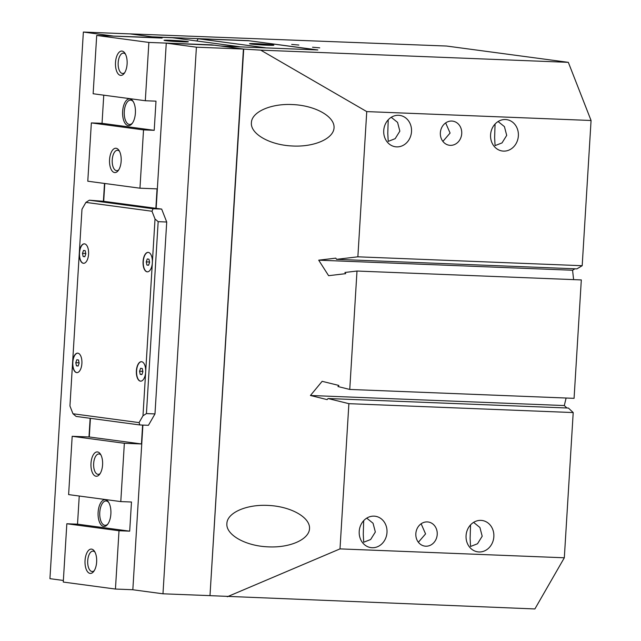 <?xml version="1.0" encoding="UTF-8"?>
<svg xmlns="http://www.w3.org/2000/svg" width="641" height="641" viewBox="0 0 641 641"><rect width="100%" height="100%" fill="white"/><g stroke="black" fill="none" stroke-linecap="round" stroke-linejoin="round"><path stroke-width="0.96" d="M421.137 523.769L425.568 533.905L418.373 542.254M427.275 521.91A12.179 10.681 -82.4 0 1 428.148 521.982A12.179 10.681 -82.4 0 1 437.178 534.979A12.179 10.681 -82.4 0 1 425.784 546.204A12.179 10.681 -82.4 0 1 424.911 546.124A12.179 10.681 -82.4 0 1 415.881 533.136A12.179 10.681 -82.4 0 1 427.275 521.91M445.655 122.92L450.086 133.056L442.891 141.397M451.793 121.053A12.179 10.681 -82.4 0 1 452.658 121.133A12.179 10.681 -82.4 0 1 461.688 134.121A12.179 10.681 -82.4 0 1 450.303 145.347A12.179 10.681 -82.4 0 1 449.429 145.275A12.179 10.681 -82.4 0 1 440.399 132.278A12.179 10.681 -82.4 0 1 451.793 121.053M473.587 522.375L479.909 527.479L482.192 536.237L477.505 543.76L470.55 546.469L470.109 538.44L470.55 524.899M480.918 520.38A15.833 13.886 -82.4 0 1 482.056 520.476A15.833 13.886 -82.4 0 1 493.794 537.366A15.833 13.886 -82.4 0 1 478.987 551.965A15.833 13.886 -82.4 0 1 477.857 551.861A15.833 13.886 -82.4 0 1 466.119 534.971A15.833 13.886 -82.4 0 1 480.918 520.38M366.732 518.144L373.054 523.248L375.346 531.998L370.65 539.522L363.695 542.23L363.263 534.201L363.695 520.66M374.072 516.141A15.833 13.886 -82.4 0 1 375.201 516.245A15.833 13.886 -82.4 0 1 386.94 533.136A15.833 13.886 -82.4 0 1 372.141 547.726A15.833 13.886 -82.4 0 1 371.003 547.63A15.833 13.886 -82.4 0 1 359.264 530.74A15.833 13.886 -82.4 0 1 374.072 516.141M269.468 505.493C291.246 506.767 309.867 517.343 309.539 528.24C309.515 539.161 290.573 547.823 268.795 546.885L266.944 546.789C244.846 545.651 225.752 534.578 226.89 523.569C227.122 512.848 246.192 504.339 267.618 505.396L269.468 505.493M391.25 117.295L397.572 122.391L399.856 131.149L395.168 138.672L388.214 141.381L387.781 133.352L388.214 119.811M398.582 115.292A15.833 13.886 -82.4 0 1 399.72 115.396A15.833 13.886 -82.4 0 1 411.458 132.286A15.833 13.886 -82.4 0 1 396.651 146.877A15.833 13.886 -82.4 0 1 395.521 146.781A15.833 13.886 -82.4 0 1 383.783 129.891A15.833 13.886 -82.4 0 1 398.582 115.292M498.105 121.526L504.427 126.63L506.71 135.387L502.023 142.911L495.068 145.611L494.628 137.591L495.068 124.05M505.437 119.53A15.833 13.886 -82.4 0 1 506.574 119.627A15.833 13.886 -82.4 0 1 518.313 136.517A15.833 13.886 -82.4 0 1 503.505 151.116A15.833 13.886 -82.4 0 1 502.368 151.012A15.833 13.886 -82.4 0 1 490.629 134.121A15.833 13.886 -82.4 0 1 505.437 119.53M293.987 104.635C315.757 105.917 334.386 116.494 334.057 127.391C334.033 138.304 315.092 146.973 293.314 146.036L291.463 145.94C269.356 144.794 250.27 133.729 251.408 122.719C251.641 111.999 270.71 103.489 292.136 104.547L293.987 104.635M291.687 44.429L298.858 45.046L291.687 44.429M312.552 47.226L319.731 47.843L312.552 47.226M140.427 381.147A9.743 4.663 92.3 0 1 136.373 371.027A9.743 4.663 92.3 0 1 141.413 361.692A9.743 4.663 92.3 0 1 141.621 361.708A9.743 4.663 92.3 0 1 145.659 372.052A9.743 4.663 92.3 0 1 140.635 381.163A9.743 4.663 92.3 0 1 140.427 381.147M141.517 361.7A9.743 4.663 -87.7 0 0 136.581 371.147A9.743 4.663 -87.7 0 0 140.643 381.155A9.743 4.663 -87.7 0 0 140.748 381.171M147.118 271.824A9.743 4.663 92.3 0 1 143.063 261.704A9.743 4.663 92.3 0 1 148.095 252.37A9.743 4.663 92.3 0 1 148.303 252.386A9.743 4.663 92.3 0 1 152.35 262.73A9.743 4.663 92.3 0 1 147.326 271.84A9.743 4.663 92.3 0 1 147.118 271.824M148.199 252.378A9.743 4.663 -87.7 0 0 143.272 261.824A9.743 4.663 -87.7 0 0 147.326 271.832A9.743 4.663 -87.7 0 0 147.43 271.848M76.664 372.613A9.743 4.663 92.3 0 1 72.617 362.269A9.743 4.663 92.3 0 1 77.641 353.159A9.743 4.663 92.3 0 1 77.849 353.175A9.743 4.663 92.3 0 1 81.904 363.295A9.743 4.663 92.3 0 1 76.872 372.629A9.743 4.663 92.3 0 1 76.664 372.613M77.753 353.167A9.743 4.663 -87.7 0 0 72.818 362.614A9.743 4.663 -87.7 0 0 76.88 372.621A9.743 4.663 -87.7 0 0 76.976 372.629M84.436 243.844A9.743 4.663 -87.7 0 0 79.5 253.291A9.743 4.663 -87.7 0 0 83.562 263.299A9.743 4.663 92.3 0 1 83.346 263.291A9.743 4.663 92.3 0 1 79.308 252.947A9.743 4.663 92.3 0 1 84.332 243.836A9.743 4.663 92.3 0 1 84.54 243.852A9.743 4.663 92.3 0 1 88.594 253.972A9.743 4.663 92.3 0 1 83.554 263.307A9.743 4.663 -87.7 0 0 83.667 263.307M83.138 256.504L82.481 253.355L83.506 250.431L85.181 250.655L85.83 253.804L84.804 256.729L83.138 256.504L84.86 256.568M82.481 253.355L85.686 253.483L85.782 253.94M146.901 265.037L146.252 261.889L147.27 258.964L148.944 259.188L149.593 262.337L148.576 265.262L146.901 265.037L148.632 265.11M146.252 261.889L149.457 262.017L149.553 262.473M76.447 365.827L75.798 362.678L76.816 359.753L78.49 359.978L79.147 363.127L78.122 366.051L76.447 365.827L78.178 365.899M75.798 362.678L79.003 362.806L79.099 363.263M140.219 374.36L139.562 371.211L140.587 368.287L142.262 368.511L142.911 371.66L141.885 374.584L140.219 374.36L141.941 374.432M139.562 371.211L142.767 371.339L142.863 371.796M85.902 202.396L89.347 200.208L153.119 208.742L151.989 211.242L85.902 202.396L81.984 209.222L69.941 406.001L72.978 413.757L139.065 422.603L139.89 424.959L76.127 416.426L72.978 413.757M142.983 415.777L155.026 218.998L158.167 221.666L146.428 413.589L142.983 415.777L139.065 422.603M151.989 211.242L155.026 218.998M130.091 33.901L152.141 36.825L248.283 40.639L317.848 49.95L221.706 46.136L243.74 49.109M227.291 596.755L340.002 548.888L564.32 557.782L534.89 608.95L209.992 595.657L243.708 49.109M130.379 33.917L158.784 37.715L113.505 36.088L83.362 32.05L130.379 33.917M243.42 49.045L215.015 45.247L166.259 43.147L196.402 47.186L243.42 49.045L209.992 595.633L162.974 593.798L132.831 589.76L142.903 425.079M63.371 580.466L49.934 578.663L83.362 32.05M340.002 548.888L348.888 403.67L328.04 398.526L327.142 399.615L310.428 395.489L322.143 381.323L338.857 385.449L337.959 386.539L349.754 389.448L574.072 398.341L581.315 279.925L356.997 271.039L344.93 272.465L345.691 273.659L328.609 275.686L318.705 260.174L572.573 270.238L573.607 279.62M357.87 256.817L582.188 265.711L576.924 268.867L336.557 259.341L357.87 256.817L366.748 111.598L260.727 50.142L243.74 49.085M582.188 265.711L591.066 120.492L366.748 111.598M349.754 389.448L356.997 271.039M318.705 260.174L335.796 258.147L336.557 259.341M574.977 268.795L572.573 270.238M328.04 398.526L568.415 408.053L573.206 412.564L348.888 403.67M566.107 398.029L564.304 405.553L310.428 395.489M564.304 405.553L566.892 407.997M260.727 50.142L568.327 62.337L446.585 46.04L130.107 33.877M166.259 43.147L156.156 208.349L161.668 209.086L166.716 222.01L154.978 413.926L148.44 425.303L139.89 424.959M162.974 593.798L196.402 47.186M154.978 413.926L146.428 413.589M166.716 222.01L158.167 221.666M161.668 209.086L153.119 208.742M156.156 208.349L103.401 201.282L104.499 183.446M89.347 200.208L103.401 201.282M568.327 62.337L591.066 120.492M564.32 557.782L573.206 412.564M88.987 436.962L90.133 418.301M94.996 552.157A10.2 4.88 -87.7 0 0 93.201 551.156A10.2 4.88 -87.7 0 0 92.985 551.132A10.2 4.88 -87.7 0 0 87.713 560.907A10.2 4.88 -87.7 0 0 91.951 571.5A10.2 4.88 -87.7 0 0 92.176 571.524A10.2 4.88 -87.7 0 0 94.259 570.658M90.101 573.407A12.179 5.825 92.3 0 1 85.045 560.482A12.179 5.825 92.3 0 1 91.583 549.113A12.179 5.825 92.3 0 1 94.419 551.18A12.179 5.825 92.3 0 1 93.61 571.588A12.179 5.825 92.3 0 1 90.101 573.407M100.933 454.982A10.2 4.88 -87.7 0 0 99.147 453.98A10.2 4.88 -87.7 0 0 98.922 453.956A10.2 4.88 -87.7 0 0 93.65 463.731A10.2 4.88 -87.7 0 0 97.897 474.324A10.2 4.88 -87.7 0 0 98.113 474.348A10.2 4.88 -87.7 0 0 100.204 473.483M96.046 476.231A12.179 5.825 92.3 0 1 90.99 463.307A12.179 5.825 92.3 0 1 97.528 451.937A12.179 5.825 92.3 0 1 100.365 454.004A12.179 5.825 92.3 0 1 99.555 474.412A12.179 5.825 92.3 0 1 96.046 476.231M108.794 502.576A12.179 5.825 -87.7 0 0 106.31 500.99A12.179 5.825 -87.7 0 0 106.053 500.966A12.179 5.825 -87.7 0 0 99.756 512.632A12.179 5.825 -87.7 0 0 104.828 525.283A12.179 5.825 -87.7 0 0 105.084 525.308A12.179 5.825 -87.7 0 0 107.944 523.921M103.682 526.453A13.397 6.41 92.3 0 1 98.121 512.239A13.397 6.41 92.3 0 1 105.316 499.732A13.397 6.41 92.3 0 1 108.433 502.007A13.397 6.41 92.3 0 1 107.544 524.458A13.397 6.41 92.3 0 1 103.682 526.453M132.831 589.736L115.444 589.047L63.267 582.06L66.832 523.753L77.521 524.178L79.244 496.022M115.444 589.047L119.01 530.74L129.69 531.165L131.477 502.007L120.788 501.591L124.354 443.284L141.453 443.957L142.606 425.071M90.421 418.341L89.283 436.978L72.185 436.297L68.619 494.604L120.788 501.591M141.453 443.957L89.283 436.978M124.354 443.284L72.185 436.297M129.69 531.165L77.521 524.178M119.01 530.74L66.832 523.753M239.758 46.745L172.509 37.739L153.279 36.978L162.109 38.059L96.703 35.447L148.872 42.434L211.642 44.854L220.52 45.984L239.798 46.857M125.452 54.132A10.2 4.88 -87.7 0 0 123.657 53.131A10.2 4.88 -87.7 0 0 123.441 53.107A10.2 4.88 -87.7 0 0 118.168 62.882A10.2 4.88 -87.7 0 0 122.415 73.475A10.2 4.88 -87.7 0 0 122.631 73.491A10.2 4.88 -87.7 0 0 124.723 72.633M122.046 51.088A12.179 5.825 92.3 0 1 124.883 53.155A12.179 5.825 92.3 0 1 124.074 73.563A12.179 5.825 92.3 0 1 120.556 75.382A12.179 5.825 92.3 0 1 115.508 62.457A12.179 5.825 92.3 0 1 122.046 51.088M119.506 151.308A10.2 4.88 -87.7 0 0 117.72 150.306A10.2 4.88 -87.7 0 0 117.495 150.282A10.2 4.88 -87.7 0 0 112.223 160.058A10.2 4.88 -87.7 0 0 116.47 170.65A10.2 4.88 -87.7 0 0 116.694 170.674A10.2 4.88 -87.7 0 0 118.777 169.809M116.101 148.263A12.179 5.825 92.3 0 1 118.938 150.331A12.179 5.825 92.3 0 1 118.128 170.738A12.179 5.825 92.3 0 1 114.619 172.557A12.179 5.825 92.3 0 1 109.563 159.633A12.179 5.825 92.3 0 1 116.101 148.263M133.304 101.727A12.179 5.825 -87.7 0 0 130.828 100.14A12.179 5.825 -87.7 0 0 130.564 100.116A12.179 5.825 -87.7 0 0 124.274 111.782A12.179 5.825 -87.7 0 0 129.338 124.434A12.179 5.825 -87.7 0 0 129.602 124.458A12.179 5.825 -87.7 0 0 132.463 123.072M129.835 98.882A13.397 6.41 92.3 0 1 132.951 101.158A13.397 6.41 92.3 0 1 132.062 123.609A13.397 6.41 92.3 0 1 128.2 125.604A13.397 6.41 92.3 0 1 122.639 111.39A13.397 6.41 92.3 0 1 129.835 98.882M186.9 41.481A12.179 0.481 -176.5 0 1 188.358 41.817A12.179 0.481 -176.5 0 1 178.959 41.689A12.179 0.481 -176.5 0 1 165.53 40.631A12.179 0.481 -176.5 0 1 164.064 40.335A12.179 0.481 -176.5 0 1 173.006 40.399A12.179 0.481 -176.5 0 1 186.9 41.481M272.385 44.87A12.179 0.481 -176.5 0 1 273.843 45.207A12.179 0.481 -176.5 0 1 264.437 45.078A12.179 0.481 -176.5 0 1 251.008 44.021A12.179 0.481 -176.5 0 1 249.549 43.724A12.179 0.481 -176.5 0 1 258.491 43.788A12.179 0.481 -176.5 0 1 272.385 44.87M265.446 47.875L316.638 49.902M316.686 49.902L249.445 40.792L198.157 38.756L196.867 41M198.157 38.756L265.398 47.763M103.762 95.172L102.039 123.328L91.351 122.904L87.785 181.211L139.962 188.198L143.528 129.891L154.209 130.315L155.995 101.158L145.307 100.733L148.872 42.434M96.703 35.447L93.137 93.754L145.307 100.733M104.787 183.486L103.698 201.322M155.867 208.309L157.053 188.871L139.962 188.198M91.351 122.904L143.528 129.891M102.039 123.328L154.209 130.315"/></g></svg>

